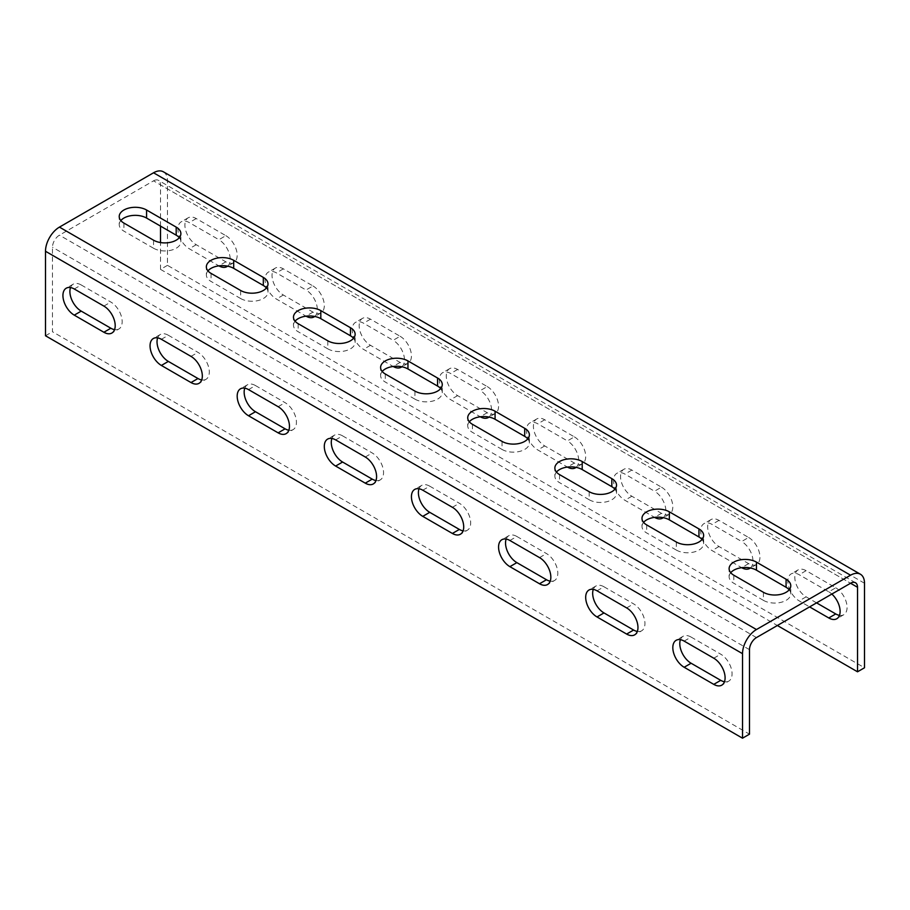 <?xml version="1.0" encoding="UTF-8"?>
<svg xmlns="http://www.w3.org/2000/svg" width="910" height="910" viewBox="0 0 910 910"><rect width="100%" height="100%" fill="white"/><g stroke="black" fill="none" stroke-linecap="round" stroke-linejoin="round"><path stroke-width="0.68" stroke-dasharray="4.55 3.41" d="M160.513 226.112L160.513 184.855L850.554 583.253L153.54 180.84L59.446 235.167A9.862 5.688 -60 0 0 52.473 247.236L52.473 331.74L749.487 734.165M45.5 335.767L52.473 331.74M163.39 171.808A19.713 11.386 -60 0 1 167.474 180.84L167.474 265.345L864.5 667.769M816.577 602.875L806.123 596.835A16.016 9.248 -120 0 1 795.659 582.718A16.016 9.248 -120 0 1 798.115 569.887A16.016 9.248 -120 0 1 806.123 570.684L835.744 587.78L828.783 591.807L799.151 574.711A16.016 9.248 -120 0 0 791.143 573.914A16.016 9.248 -120 0 0 788.686 586.745A16.016 9.248 -120 0 0 799.151 600.862L809.604 606.902M839.475 615.365A16.016 9.248 -120 0 0 843.752 614.739A16.016 9.248 -120 0 0 846.209 601.897A16.016 9.248 -120 0 0 835.744 587.78M748.623 537.48A16.016 9.248 -120 0 1 759.088 551.596A16.016 9.248 -120 0 1 756.631 564.428A16.016 9.248 -120 0 1 748.623 563.643L719.002 546.535A16.016 9.248 -120 0 1 708.537 532.418A16.016 9.248 -120 0 1 710.983 519.587A16.016 9.248 -120 0 1 719.002 520.384L748.623 537.48L741.65 541.507L712.029 524.399A16.016 9.248 -120 0 0 704.021 523.614A16.016 9.248 -120 0 0 701.564 536.445A16.016 9.248 -120 0 0 712.029 550.561L741.65 567.658A16.016 9.248 -120 0 0 741.684 567.681M661.49 487.18A16.016 9.248 -120 0 1 671.955 501.296A16.016 9.248 -120 0 1 669.498 514.127A16.016 9.248 -120 0 1 661.49 513.331L631.87 496.234A16.016 9.248 -120 0 1 621.405 482.118A16.016 9.248 -120 0 1 623.862 469.287A16.016 9.248 -120 0 1 631.87 470.072L661.49 487.18L654.517 491.207L624.897 474.099A16.016 9.248 -120 0 0 616.889 473.302A16.016 9.248 -120 0 0 614.432 486.145A16.016 9.248 -120 0 0 624.897 500.261L654.517 517.358A16.016 9.248 -120 0 0 654.563 517.38M574.369 436.88A16.016 9.248 -120 0 1 584.834 450.996A16.016 9.248 -120 0 1 582.377 463.827A16.016 9.248 -120 0 1 574.369 463.031L544.737 445.934A16.016 9.248 -120 0 1 534.272 431.818A16.016 9.248 -120 0 1 536.729 418.975A16.016 9.248 -120 0 1 544.737 419.772L574.369 436.88L567.396 440.895L537.776 423.798A16.016 9.248 -120 0 0 529.768 423.002A16.016 9.248 -120 0 0 527.311 435.845A16.016 9.248 -120 0 0 537.776 449.95L567.396 467.058A16.016 9.248 -120 0 0 567.43 467.08M487.237 386.568A16.016 9.248 -120 0 1 497.702 400.684A16.016 9.248 -120 0 1 495.245 413.527A16.016 9.248 -120 0 1 487.237 412.73L457.616 395.634A16.016 9.248 -120 0 1 447.151 381.517A16.016 9.248 -120 0 1 449.608 368.675A16.016 9.248 -120 0 1 457.616 369.471L487.237 386.568L480.264 390.595L450.643 373.498A16.016 9.248 -120 0 0 442.635 372.702A16.016 9.248 -120 0 0 440.178 385.533A16.016 9.248 -120 0 0 450.643 399.649L480.264 416.757A16.016 9.248 -120 0 0 480.309 416.78M400.104 336.268A16.016 9.248 -120 0 1 410.569 350.384A16.016 9.248 -120 0 1 408.124 363.226A16.016 9.248 -120 0 1 400.104 362.43L370.484 345.322A16.016 9.248 -120 0 1 360.019 331.206A16.016 9.248 -120 0 1 362.476 318.375A16.016 9.248 -120 0 1 370.484 319.171L400.104 336.268L393.143 340.295L363.511 323.186A16.016 9.248 -120 0 0 355.503 322.402A16.016 9.248 -120 0 0 353.046 335.233A16.016 9.248 -120 0 0 363.511 349.349L393.143 366.457A16.016 9.248 -120 0 0 393.177 366.48M312.983 285.967A16.016 9.248 -120 0 1 323.448 300.084A16.016 9.248 -120 0 1 320.991 312.915A16.016 9.248 -120 0 1 312.983 312.13L283.363 295.022A16.016 9.248 -120 0 1 272.898 280.906A16.016 9.248 -120 0 1 275.355 268.075A16.016 9.248 -120 0 1 283.363 268.86L312.983 285.967L306.01 289.994L276.39 272.886A16.016 9.248 -120 0 0 268.382 272.101A16.016 9.248 -120 0 0 265.925 284.932A16.016 9.248 -120 0 0 276.39 299.049L306.01 316.145A16.016 9.248 -120 0 0 306.056 316.168M225.851 235.667A16.016 9.248 -120 0 1 236.316 249.784A16.016 9.248 -120 0 1 233.859 262.615A16.016 9.248 -120 0 1 225.851 261.818L196.23 244.722A16.016 9.248 -120 0 1 185.765 230.605A16.016 9.248 -120 0 1 188.222 217.774A16.016 9.248 -120 0 1 196.23 218.559L225.851 235.667L218.889 239.694L189.257 222.586A16.016 9.248 -120 0 0 181.249 221.79A16.016 9.248 -120 0 0 178.792 234.632A16.016 9.248 -120 0 0 189.257 248.749L218.889 265.845A16.016 9.248 -120 0 0 218.923 265.868M167.474 265.345L160.513 269.371L160.513 242.549M153.54 180.84A9.862 5.688 -60 0 1 158.465 180.351A9.862 5.688 -60 0 1 160.513 184.855M160.513 269.371L777.367 625.511M831.842 594.059A16.016 9.248 -120 0 0 828.783 591.807M750.363 567.976A16.016 9.248 -120 0 0 751.91 554.952A16.016 9.248 -120 0 0 741.65 541.507M663.231 517.676A16.016 9.248 -120 0 0 664.778 504.652A16.016 9.248 -120 0 0 654.517 491.207M576.098 467.365A16.016 9.248 -120 0 0 577.645 454.34A16.016 9.248 -120 0 0 567.396 440.895M488.977 417.064A16.016 9.248 -120 0 0 490.524 404.04A16.016 9.248 -120 0 0 480.264 390.595M401.845 366.764A16.016 9.248 -120 0 0 403.392 353.74A16.016 9.248 -120 0 0 393.143 340.295M314.724 316.464A16.016 9.248 -120 0 0 316.271 303.439A16.016 9.248 -120 0 0 306.01 289.994M227.591 266.164A16.016 9.248 -120 0 0 229.138 253.139A16.016 9.248 -120 0 0 218.889 239.694M763.433 592.308L763.433 600.361A16.016 9.248 0 0 0 780.894 602.363A16.016 9.248 0 0 0 790.779 593.82A16.016 9.248 0 0 0 789.186 589.794M763.433 600.361L733.813 583.253A16.016 9.248 0 0 1 729.115 576.712L729.115 568.67M730.719 572.697A16.016 9.248 0 0 0 729.115 576.712M676.301 542.007L676.301 550.061A16.016 9.248 0 0 0 693.761 552.063A16.016 9.248 0 0 0 703.646 543.52A16.016 9.248 0 0 0 702.054 539.493M676.301 550.061L646.68 532.953A16.016 9.248 0 0 1 641.994 526.412L641.994 518.37M643.586 522.385A16.016 9.248 0 0 0 641.994 526.412M589.179 491.707L589.179 499.749A16.016 9.248 0 0 0 606.629 501.763A16.016 9.248 0 0 0 616.525 493.22A16.016 9.248 0 0 0 614.921 489.193M589.179 499.749L559.548 482.653A16.016 9.248 0 0 1 554.861 476.112L554.861 468.058M556.454 472.085A16.016 9.248 0 0 0 554.861 476.112M502.047 441.407L502.047 449.449A16.016 9.248 0 0 0 519.508 451.451A16.016 9.248 0 0 0 529.392 442.908A16.016 9.248 0 0 0 527.8 438.893M502.047 449.449L472.426 432.352A16.016 9.248 0 0 1 467.729 425.812L467.729 417.758M469.332 421.785A16.016 9.248 0 0 0 467.729 425.812M414.926 391.095L414.926 399.149A16.016 9.248 0 0 0 432.375 401.151A16.016 9.248 0 0 0 442.271 392.608A16.016 9.248 0 0 0 440.667 388.581M414.926 399.149L385.294 382.041A16.016 9.248 0 0 1 380.608 375.512L380.608 367.458M382.2 371.485A16.016 9.248 0 0 0 380.608 375.512M327.793 340.795L327.793 348.849A16.016 9.248 0 0 0 345.254 350.851A16.016 9.248 0 0 0 355.139 342.308A16.016 9.248 0 0 0 353.546 338.281M327.793 348.849L298.173 331.74A16.016 9.248 0 0 1 293.475 325.2L293.475 317.158M295.079 321.185A16.016 9.248 0 0 0 293.475 325.2M240.661 290.495L240.661 298.548A16.016 9.248 0 0 0 258.121 300.55A16.016 9.248 0 0 0 268.006 292.008A16.016 9.248 0 0 0 266.414 287.981M240.661 298.548L211.04 281.44A16.016 9.248 0 0 1 206.354 274.9L206.354 266.857M207.946 270.873A16.016 9.248 0 0 0 206.354 274.9M153.54 240.194L153.54 248.237A16.016 9.248 0 0 0 171 250.25A16.016 9.248 0 0 0 180.885 241.696A16.016 9.248 0 0 0 179.281 237.681M153.54 248.237L123.919 231.14A16.016 9.248 0 0 1 119.221 224.599L119.221 216.546M120.814 220.573A16.016 9.248 0 0 0 119.221 224.599M684.149 641.106L691.111 637.08L720.743 654.188A16.016 9.248 -120 0 1 731.208 668.304A16.016 9.248 -120 0 1 728.751 681.135L721.778 685.162M724.462 681.761A16.016 9.248 -120 0 0 728.751 681.135M691.111 637.08A16.016 9.248 -120 0 0 683.103 636.283A16.016 9.248 -120 0 0 680.418 639.684M597.017 590.806L603.99 586.779L633.61 603.876A16.016 9.248 -120 0 1 644.075 617.992A16.016 9.248 -120 0 1 641.618 630.835L634.645 634.861M637.341 631.46A16.016 9.248 -120 0 0 641.618 630.835M603.99 586.779A16.016 9.248 -120 0 0 595.982 585.983A16.016 9.248 -120 0 0 593.297 589.384M509.896 540.495L516.857 536.479L546.489 553.576A16.016 9.248 -120 0 1 556.954 567.692A16.016 9.248 -120 0 1 554.497 580.534L547.524 584.55M550.209 581.16A16.016 9.248 -120 0 0 554.497 580.534M516.857 536.479A16.016 9.248 -120 0 0 508.849 535.683A16.016 9.248 -120 0 0 506.165 539.073M422.763 490.194L429.736 486.167L459.357 503.275A16.016 9.248 -120 0 1 469.822 517.392A16.016 9.248 -120 0 1 467.365 530.223L460.392 534.25M463.088 530.86A16.016 9.248 -120 0 0 467.365 530.223M429.736 486.167A16.016 9.248 -120 0 0 421.728 485.383A16.016 9.248 -120 0 0 419.032 488.772M335.631 439.894L342.604 435.867L372.224 452.975A16.016 9.248 -120 0 1 382.689 467.092A16.016 9.248 -120 0 1 380.232 479.923L373.271 483.949M375.955 480.548A16.016 9.248 -120 0 0 380.232 479.923M342.604 435.867A16.016 9.248 -120 0 0 334.596 435.071A16.016 9.248 -120 0 0 331.911 438.472M248.51 389.594L255.482 385.567L285.103 402.675A16.016 9.248 -120 0 1 295.568 416.78A16.016 9.248 -120 0 1 293.111 429.622L286.138 433.649M288.823 430.248A16.016 9.248 -120 0 0 293.111 429.622M255.482 385.567A16.016 9.248 -120 0 0 247.463 384.771A16.016 9.248 -120 0 0 244.779 388.172M161.377 339.293L168.35 335.267L197.97 352.363A16.016 9.248 -120 0 1 208.435 366.48A16.016 9.248 -120 0 1 205.978 379.322L199.017 383.337M201.701 379.948A16.016 9.248 -120 0 0 205.978 379.322M168.35 335.267A16.016 9.248 -120 0 0 160.342 334.471A16.016 9.248 -120 0 0 157.657 337.86M74.256 288.982L81.218 284.966L110.849 302.063A16.016 9.248 -120 0 1 121.314 316.179A16.016 9.248 -120 0 1 118.857 329.01L111.884 333.037M114.569 329.647A16.016 9.248 -120 0 0 118.857 329.01M81.218 284.966A16.016 9.248 -120 0 0 73.209 284.17A16.016 9.248 -120 0 0 70.525 287.56M864.5 583.253L167.474 180.84M806.123 570.684L799.151 574.711M806.123 596.835L799.151 600.862M719.002 520.384L712.029 524.399M719.002 546.535L712.029 550.561M748.623 563.643L741.65 567.658M631.87 470.072L624.897 474.099M631.87 496.234L624.897 500.261M661.49 513.331L654.517 517.358M544.737 419.772L537.776 423.798M544.737 445.934L537.776 449.95M574.369 463.031L567.396 467.058M457.616 369.471L450.643 373.498M457.616 395.634L450.643 399.649M487.237 412.73L480.264 416.757M370.484 319.171L363.511 323.186M370.484 345.322L363.511 349.349M400.104 362.43L393.143 366.457M283.363 268.86L276.39 272.886M283.363 295.022L276.39 299.049M312.983 312.13L306.01 316.145M196.23 218.559L189.257 222.586M196.23 244.722L189.257 248.749M225.851 261.818L218.889 265.845M756.46 637.58L59.446 235.167M749.487 649.66L52.473 247.236M713.77 658.203L720.743 654.188M626.637 607.903L633.61 603.876M539.516 557.602L546.489 553.576M452.384 507.302L459.357 503.275M365.263 457.002L372.224 452.975M278.13 406.69L285.103 402.675M190.998 356.39L197.97 352.363M103.876 306.09L110.849 302.063M733.813 575.211L733.813 583.253M646.68 524.911L646.68 532.953M559.548 474.599L559.548 482.653M472.426 424.299L472.426 432.352M385.294 373.999L385.294 382.041M298.173 323.698L298.173 331.74M211.04 273.387L211.04 281.44M123.919 223.087L123.919 231.14M855.491 582.764L158.465 180.351M798.115 569.887L791.143 573.914M843.752 614.739L836.79 618.755M710.983 519.587L704.021 523.614M756.631 564.428L749.658 568.454M623.862 469.287L616.889 473.302M669.498 514.127L662.537 518.154M536.729 418.975L529.768 423.002M582.377 463.827L575.404 467.854M449.608 368.675L442.635 372.702M495.245 413.527L488.272 417.553M362.476 318.375L355.503 322.402M408.124 363.226L401.151 367.242M275.355 268.075L268.382 272.101M320.991 312.915L314.018 316.942M188.222 217.774L181.249 221.79M233.859 262.615L226.897 266.641M683.103 636.283L676.141 640.31M595.982 585.983L589.009 590.01M508.849 535.683L501.876 539.71M421.728 485.383L414.755 489.398M334.596 435.071L327.623 439.098M247.463 384.771L240.502 388.798M160.342 334.471L153.369 338.497M73.209 284.17L66.248 288.197M790.779 593.82L790.779 585.767M703.646 543.52L703.646 535.467M616.525 493.22L616.525 485.166M529.392 442.908L529.392 434.866M442.271 392.608L442.271 384.566M355.139 342.308L355.139 334.254M268.006 292.008L268.006 283.954M180.885 241.696L180.885 233.654"/><path stroke-width="1.36" d="M777.367 625.511L857.527 671.796L864.5 667.769L864.5 583.253A19.713 11.386 120 0 0 860.416 574.233A19.713 11.386 120 0 0 850.554 575.211L756.46 629.538A19.713 11.386 120 0 0 742.526 653.676L742.526 738.192L749.487 734.165L749.487 649.66A9.862 5.688 120 0 1 756.46 637.58L850.554 583.253A9.862 5.688 120 0 1 855.491 582.764A9.862 5.688 120 0 1 857.527 587.28L850.554 583.253M742.526 653.676L45.5 251.262L45.5 335.767L742.526 738.192M684.149 667.258A16.016 9.248 -120 0 1 673.684 653.153A16.016 9.248 -120 0 1 676.141 640.31A16.016 9.248 -120 0 1 684.149 641.106L713.77 658.203A16.016 9.248 -120 0 1 724.235 672.319A16.016 9.248 -120 0 1 721.778 685.162A16.016 9.248 -120 0 1 713.77 684.365L684.149 667.258L691.111 663.242L720.743 680.339A16.016 9.248 -120 0 0 724.462 681.761M597.017 616.957A16.016 9.248 -120 0 1 586.552 602.841A16.016 9.248 -120 0 1 589.009 590.01A16.016 9.248 -120 0 1 597.017 590.806L626.637 607.903A16.016 9.248 -120 0 1 637.102 622.019A16.016 9.248 -120 0 1 634.645 634.861A16.016 9.248 -120 0 1 626.637 634.065L597.017 616.957L603.99 612.931L633.61 630.038A16.016 9.248 -120 0 0 637.341 631.46M509.896 566.657A16.016 9.248 -120 0 1 499.431 552.541A16.016 9.248 -120 0 1 501.876 539.71A16.016 9.248 -120 0 1 509.896 540.495L539.516 557.602A16.016 9.248 -120 0 1 549.981 571.719A16.016 9.248 -120 0 1 547.524 584.55A16.016 9.248 -120 0 1 539.516 583.765L509.896 566.657L516.857 562.63L546.489 579.738A16.016 9.248 -120 0 0 550.209 581.16M422.763 516.357A16.016 9.248 -120 0 1 412.298 502.24A16.016 9.248 -120 0 1 414.755 489.398A16.016 9.248 -120 0 1 422.763 490.194L452.384 507.302A16.016 9.248 -120 0 1 462.849 521.419A16.016 9.248 -120 0 1 460.392 534.25A16.016 9.248 -120 0 1 452.384 533.453L422.763 516.357L429.736 512.33L459.357 529.438A16.016 9.248 -120 0 0 463.088 530.86M335.631 466.057A16.016 9.248 -120 0 1 325.166 451.94A16.016 9.248 -120 0 1 327.623 439.098A16.016 9.248 -120 0 1 335.631 439.894L365.263 457.002A16.016 9.248 -120 0 1 375.728 471.107A16.016 9.248 -120 0 1 373.271 483.949A16.016 9.248 -120 0 1 365.263 483.153L335.631 466.057L342.604 462.03L372.224 479.126A16.016 9.248 -120 0 0 375.955 480.548M248.51 415.745A16.016 9.248 -120 0 1 238.045 401.628A16.016 9.248 -120 0 1 240.502 388.798A16.016 9.248 -120 0 1 248.51 389.594L278.13 406.69A16.016 9.248 -120 0 1 288.595 420.807A16.016 9.248 -120 0 1 286.138 433.649A16.016 9.248 -120 0 1 278.13 432.853L248.51 415.745L255.482 411.729L285.103 428.826A16.016 9.248 -120 0 0 288.823 430.248M161.377 365.445A16.016 9.248 -120 0 1 150.912 351.328A16.016 9.248 -120 0 1 153.369 338.497A16.016 9.248 -120 0 1 161.377 339.293L190.998 356.39A16.016 9.248 -120 0 1 201.463 370.507A16.016 9.248 -120 0 1 199.017 383.337A16.016 9.248 -120 0 1 190.998 382.553L161.377 365.445L168.35 361.418L197.97 378.526A16.016 9.248 -120 0 0 201.701 379.948M74.256 315.144A16.016 9.248 -120 0 1 63.791 301.028A16.016 9.248 -120 0 1 66.248 288.197A16.016 9.248 -120 0 1 74.256 288.982L103.876 306.09A16.016 9.248 -120 0 1 114.341 320.206A16.016 9.248 -120 0 1 111.884 333.037A16.016 9.248 -120 0 1 103.876 332.252L74.256 315.144L81.218 311.118L110.849 328.226A16.016 9.248 -120 0 0 114.569 329.647M45.5 251.262A19.713 11.386 -60 0 1 59.446 227.113L153.54 172.786A19.713 11.386 -60 0 1 163.39 171.808L860.416 574.233M786.081 579.238A16.016 9.248 0 0 1 790.779 585.767A16.016 9.248 0 0 1 780.894 594.321A16.016 9.248 0 0 1 763.433 592.308L733.813 575.211A16.016 9.248 0 0 1 729.115 568.67A16.016 9.248 0 0 1 739 560.128A16.016 9.248 0 0 1 756.46 562.13L786.081 579.238L786.081 587.28L756.46 570.183A16.016 9.248 0 0 0 730.719 572.697M698.96 528.926A16.016 9.248 0 0 1 703.646 535.467A16.016 9.248 0 0 1 693.761 544.009A16.016 9.248 0 0 1 676.301 542.007L646.68 524.911A16.016 9.248 0 0 1 641.994 518.37A16.016 9.248 0 0 1 651.879 509.816A16.016 9.248 0 0 1 669.339 511.829L698.96 528.926L698.96 536.98L669.339 519.872A16.016 9.248 0 0 0 643.586 522.385M611.827 478.626A16.016 9.248 0 0 1 616.525 485.166A16.016 9.248 0 0 1 606.629 493.709A16.016 9.248 0 0 1 589.179 491.707L559.548 474.599A16.016 9.248 0 0 1 554.861 468.058A16.016 9.248 0 0 1 564.746 459.516A16.016 9.248 0 0 1 582.207 461.529L611.827 478.626L611.827 486.679L582.207 469.571A16.016 9.248 0 0 0 556.454 472.085M524.706 428.326A16.016 9.248 0 0 1 529.392 434.866A16.016 9.248 0 0 1 519.508 443.409A16.016 9.248 0 0 1 502.047 441.407L472.426 424.299A16.016 9.248 0 0 1 467.729 417.758A16.016 9.248 0 0 1 477.625 409.216A16.016 9.248 0 0 1 495.074 411.218L524.706 428.326L524.706 436.368L495.074 419.271A16.016 9.248 0 0 0 469.332 421.785M437.573 378.025A16.016 9.248 0 0 1 442.271 384.566A16.016 9.248 0 0 1 432.375 393.109A16.016 9.248 0 0 1 414.926 391.095L385.294 373.999A16.016 9.248 0 0 1 380.608 367.458A16.016 9.248 0 0 1 390.492 358.915A16.016 9.248 0 0 1 407.953 360.917L437.573 378.025L437.573 386.067L407.953 368.971A16.016 9.248 0 0 0 382.2 371.485M350.452 327.714A16.016 9.248 0 0 1 355.139 334.254A16.016 9.248 0 0 1 345.254 342.797A16.016 9.248 0 0 1 327.793 340.795L298.173 323.698A16.016 9.248 0 0 1 293.475 317.158A16.016 9.248 0 0 1 303.371 308.615A16.016 9.248 0 0 1 320.821 310.617L350.452 327.714L350.452 335.767L320.821 318.659A16.016 9.248 0 0 0 295.079 321.185M263.32 277.413A16.016 9.248 0 0 1 268.006 283.954A16.016 9.248 0 0 1 258.121 292.497A16.016 9.248 0 0 1 240.661 290.495L211.04 273.387A16.016 9.248 0 0 1 206.354 266.857A16.016 9.248 0 0 1 216.239 258.303A16.016 9.248 0 0 1 233.699 260.317L263.32 277.413L263.32 285.467L233.699 268.359A16.016 9.248 0 0 0 207.946 270.873M176.187 227.113A16.016 9.248 0 0 1 180.885 233.654A16.016 9.248 0 0 1 171 242.196A16.016 9.248 0 0 1 153.54 240.194L123.919 223.087A16.016 9.248 0 0 1 119.221 216.546A16.016 9.248 0 0 1 129.106 208.003A16.016 9.248 0 0 1 146.567 210.005L176.187 227.113L176.187 235.167L146.567 218.059A16.016 9.248 0 0 0 120.814 220.573M816.577 602.875L835.744 613.943A16.016 9.248 -120 0 0 839.475 615.365M160.513 242.549L160.513 226.112M857.527 671.796L857.527 587.28M835.744 613.943L828.783 617.97L809.604 606.902M828.783 617.97A16.016 9.248 -120 0 0 836.79 618.755A16.016 9.248 -120 0 0 831.842 594.059M741.684 567.681A16.016 9.248 -120 0 0 749.658 568.454A16.016 9.248 -120 0 0 750.363 567.976M654.563 517.38A16.016 9.248 -120 0 0 662.537 518.154A16.016 9.248 -120 0 0 663.231 517.676M567.43 467.08A16.016 9.248 -120 0 0 575.404 467.854A16.016 9.248 -120 0 0 576.098 467.365M480.309 416.78A16.016 9.248 -120 0 0 488.272 417.553A16.016 9.248 -120 0 0 488.977 417.064M393.177 366.48A16.016 9.248 -120 0 0 401.151 367.242A16.016 9.248 -120 0 0 401.845 366.764M306.056 316.168A16.016 9.248 -120 0 0 314.018 316.942A16.016 9.248 -120 0 0 314.724 316.464M218.923 265.868A16.016 9.248 -120 0 0 226.897 266.641A16.016 9.248 -120 0 0 227.591 266.164M789.186 589.794A16.016 9.248 0 0 0 786.081 587.28M702.054 539.493A16.016 9.248 0 0 0 698.96 536.98M614.921 489.193A16.016 9.248 0 0 0 611.827 486.679M527.8 438.893A16.016 9.248 0 0 0 524.706 436.368M440.667 388.581A16.016 9.248 0 0 0 437.573 386.067M353.546 338.281A16.016 9.248 0 0 0 350.452 335.767M266.414 287.981A16.016 9.248 0 0 0 263.32 285.467M179.281 237.681A16.016 9.248 0 0 0 176.187 235.167M680.418 639.684A16.016 9.248 -120 0 0 691.111 663.242M593.297 589.384A16.016 9.248 -120 0 0 603.99 612.931M506.165 539.073A16.016 9.248 -120 0 0 516.857 562.63M419.032 488.772A16.016 9.248 -120 0 0 429.736 512.33M331.911 438.472A16.016 9.248 -120 0 0 342.604 462.03M244.779 388.172A16.016 9.248 -120 0 0 255.482 411.729M157.657 337.86A16.016 9.248 -120 0 0 168.35 361.418M70.525 287.56A16.016 9.248 -120 0 0 81.218 311.118M756.46 629.538L59.446 227.113M850.554 575.211L153.54 172.786M713.77 684.365L720.743 680.339M626.637 634.065L633.61 630.038M539.516 583.765L546.489 579.738M452.384 533.453L459.357 529.438M365.263 483.153L372.224 479.126M278.13 432.853L285.103 428.826M190.998 382.553L197.97 378.526M103.876 332.252L110.849 328.226M756.46 562.13L756.46 570.183M669.339 511.829L669.339 519.872M582.207 461.529L582.207 469.571M495.074 411.218L495.074 419.271M407.953 360.917L407.953 368.971M320.821 310.617L320.821 318.659M233.699 260.317L233.699 268.359M146.567 210.005L146.567 218.059"/></g></svg>
